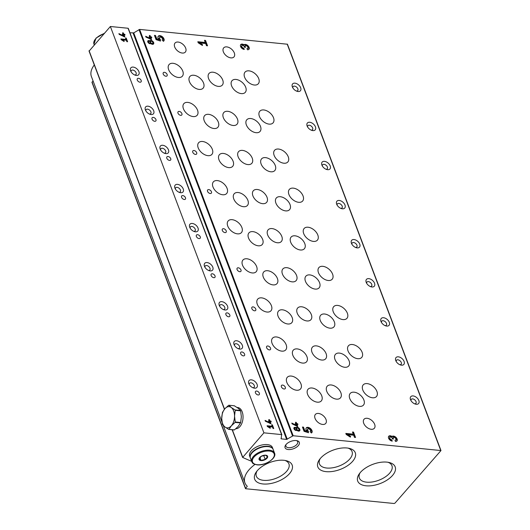<?xml version="1.0" encoding="UTF-8"?>
<svg xmlns="http://www.w3.org/2000/svg" width="530" height="530" viewBox="0 0 530 530"><rect width="100%" height="100%" fill="white"/><g stroke="black" fill="none" stroke-linecap="round" stroke-linejoin="round"><path stroke-width="0.79" d="M251.591 461.272A334.847 171.958 -20.7 0 1 242.667 457.43L263.913 432.838L281.596 434.593L281.178 438.86L286.631 439.403L293.169 435.746L440.986 450.56L394.91 503.189L394.108 503.5L245.741 488.746L245.569 488.342L247.172 486.513L246.96 485.937M296.933 430.34A2.438 1.504 41.3 0 0 299.695 430.764A2.438 1.504 41.3 0 0 298.86 428.028A2.438 1.504 41.3 0 0 296.038 427.551A2.438 1.504 41.3 0 0 295.932 427.697A1.981 1.219 41.3 0 0 294.07 427.624A1.981 1.219 41.3 0 0 294.66 429.764A1.981 1.219 41.3 0 0 296.933 430.34M391.783 439.867A1.776 1.1 41.3 0 1 390.1 438.807A1.776 1.1 41.3 0 1 389.908 437.27A1.776 1.1 41.3 0 1 390.703 437.018A1.332 0.822 41.3 0 1 392.173 438.191L392.445 438.906L393.505 439.012L393.24 438.297A1.332 0.822 41.3 0 1 393.3 437.522A1.332 0.822 41.3 0 1 393.903 437.336A1.776 1.1 41.3 0 1 395.585 438.396A1.776 1.1 41.3 0 1 395.777 439.933A1.776 1.1 41.3 0 1 394.976 440.185L395.453 441.437A3.332 2.06 41.3 0 0 396.943 440.96A3.332 2.06 41.3 0 0 395.883 437.29A3.332 2.06 41.3 0 0 392.034 436.462A3.332 2.06 41.3 0 0 388.742 436.243A3.332 2.06 41.3 0 0 389.1 439.125A3.332 2.06 41.3 0 0 392.253 441.119L391.783 439.867L391.511 440.953M306.857 431.248L304.81 430.592L303.505 427.147L302.438 427.041L304.061 431.321L308.473 432.732L308.334 431.109A1.776 1.1 41.3 0 1 307.711 429.095A1.776 1.1 41.3 0 1 309.772 429.446A1.776 1.1 41.3 0 1 310.381 431.447A1.776 1.1 41.3 0 1 310.077 431.645L311.428 432.99A3.664 2.266 41.3 0 0 311.799 432.692A3.664 2.266 41.3 0 0 310.54 428.571A3.664 2.266 41.3 0 0 306.287 427.849A3.664 2.266 41.3 0 0 306.857 431.248L306.38 431.784L304.333 431.128L302.67 427.65M150.778 43.546A2.438 1.504 41.3 0 0 153.541 43.977A2.438 1.504 41.3 0 0 152.706 41.241A2.438 1.504 41.3 0 0 149.884 40.764A2.438 1.504 41.3 0 0 149.778 40.903A1.981 1.219 41.3 0 0 147.916 40.83A1.981 1.219 41.3 0 0 148.506 42.976A1.981 1.219 41.3 0 0 150.778 43.546M243.78 48.19A1.776 1.1 41.3 0 1 242.097 47.13A1.776 1.1 41.3 0 1 241.905 45.593A1.776 1.1 41.3 0 1 242.7 45.341A1.332 0.822 41.3 0 1 244.171 46.514L244.443 47.23L245.503 47.336L245.238 46.62A1.332 0.822 41.3 0 1 245.297 45.845A1.332 0.822 41.3 0 1 245.9 45.653A1.776 1.1 41.3 0 1 247.583 46.719A1.776 1.1 41.3 0 1 247.775 48.257A1.776 1.1 41.3 0 1 246.973 48.508L247.45 49.76A3.332 2.06 41.3 0 0 248.941 49.283A3.332 2.06 41.3 0 0 247.881 45.613A3.332 2.06 41.3 0 0 244.032 44.785A3.332 2.06 41.3 0 0 240.739 44.566A3.332 2.06 41.3 0 0 241.097 47.448A3.332 2.06 41.3 0 0 244.25 49.442L243.78 48.19L243.508 49.277M158.854 39.564L156.807 38.915L155.502 35.47L154.435 35.364L156.059 39.644L160.471 41.055L160.332 39.432A1.776 1.1 41.3 0 1 159.709 37.418A1.776 1.1 41.3 0 1 161.769 37.769A1.776 1.1 41.3 0 1 162.379 39.763A1.776 1.1 41.3 0 1 162.074 39.969L163.425 41.313A3.664 2.266 41.3 0 0 163.797 41.015A3.664 2.266 41.3 0 0 162.538 36.895A3.664 2.266 41.3 0 0 158.284 36.172A3.664 2.266 41.3 0 0 158.854 39.564L158.377 40.108L156.33 39.452L154.667 35.974M371.252 429.28A6.85 4.227 -138.7 0 1 364.766 425.192A6.85 4.227 -138.7 0 1 364.031 419.263A6.85 4.227 -138.7 0 1 371.967 420.608A6.85 4.227 -138.7 0 1 374.319 428.306A6.85 4.227 -138.7 0 1 371.252 429.28M230.914 57.883A6.85 4.227 -138.7 0 1 224.428 53.795A6.85 4.227 -138.7 0 1 223.693 47.866A6.85 4.227 -138.7 0 1 231.623 49.21A6.85 4.227 -138.7 0 1 233.982 56.909A6.85 4.227 -138.7 0 1 230.914 57.883M322.611 424.444A6.85 4.227 -138.7 0 1 316.125 420.356A6.85 4.227 -138.7 0 1 315.383 414.427A6.85 4.227 -138.7 0 1 323.32 415.772A6.85 4.227 -138.7 0 1 325.678 423.47A6.85 4.227 -138.7 0 1 322.611 424.444M182.267 53.046A6.85 4.227 -138.7 0 1 175.788 48.959A6.85 4.227 -138.7 0 1 175.046 43.029A6.85 4.227 -138.7 0 1 182.982 44.374A6.85 4.227 -138.7 0 1 185.334 52.072A6.85 4.227 -138.7 0 1 182.267 53.046M281.794 351.132A8.831 5.446 -138.7 0 1 273.44 345.858A8.831 5.446 -138.7 0 1 272.486 338.219A8.831 5.446 -138.7 0 1 282.715 339.955A8.831 5.446 -138.7 0 1 285.75 349.873A8.831 5.446 -138.7 0 1 281.794 351.132M267.027 312.037A8.831 5.446 -138.7 0 1 258.666 306.764A8.831 5.446 -138.7 0 1 257.712 299.125A8.831 5.446 -138.7 0 1 267.941 300.861A8.831 5.446 -138.7 0 1 270.982 310.779A8.831 5.446 -138.7 0 1 267.027 312.037M252.253 272.943A8.831 5.446 -138.7 0 1 243.893 267.67A8.831 5.446 -138.7 0 1 242.945 260.031A8.831 5.446 -138.7 0 1 253.168 261.767A8.831 5.446 -138.7 0 1 256.209 271.685A8.831 5.446 -138.7 0 1 252.253 272.943M237.48 233.849A8.831 5.446 -138.7 0 1 229.119 228.576A8.831 5.446 -138.7 0 1 228.172 220.937A8.831 5.446 -138.7 0 1 238.401 222.673A8.831 5.446 -138.7 0 1 241.435 232.59A8.831 5.446 -138.7 0 1 237.48 233.849M222.706 194.755A8.831 5.446 -138.7 0 1 214.352 189.482A8.831 5.446 -138.7 0 1 213.398 181.843A8.831 5.446 -138.7 0 1 223.627 183.579A8.831 5.446 -138.7 0 1 226.661 193.496A8.831 5.446 -138.7 0 1 222.706 194.755M207.932 155.661A8.831 5.446 -138.7 0 1 199.578 150.387A8.831 5.446 -138.7 0 1 198.624 142.749A8.831 5.446 -138.7 0 1 208.853 144.485A8.831 5.446 -138.7 0 1 211.887 154.402A8.831 5.446 -138.7 0 1 207.932 155.661M193.165 116.567A8.831 5.446 -138.7 0 1 184.804 111.293A8.831 5.446 -138.7 0 1 183.85 103.655A8.831 5.446 -138.7 0 1 194.079 105.391A8.831 5.446 -138.7 0 1 197.114 115.308A8.831 5.446 -138.7 0 1 193.165 116.567M178.391 77.473A8.831 5.446 -138.7 0 1 170.031 72.199A8.831 5.446 -138.7 0 1 169.077 64.561A8.831 5.446 -138.7 0 1 179.306 66.296A8.831 5.446 -138.7 0 1 182.346 76.214A8.831 5.446 -138.7 0 1 178.391 77.473M296.568 390.226A8.831 5.446 -138.7 0 1 288.214 384.952A8.831 5.446 -138.7 0 1 287.26 377.32A8.831 5.446 -138.7 0 1 297.489 379.049A8.831 5.446 -138.7 0 1 300.523 388.967A8.831 5.446 -138.7 0 1 296.568 390.226M357.757 358.684A8.831 5.446 -138.7 0 1 349.396 353.411A8.831 5.446 -138.7 0 1 348.449 345.772A8.831 5.446 -138.7 0 1 358.677 347.508A8.831 5.446 -138.7 0 1 361.712 357.425A8.831 5.446 -138.7 0 1 357.757 358.684M342.983 319.59A8.831 5.446 -138.7 0 1 334.629 314.316A8.831 5.446 -138.7 0 1 333.675 306.678A8.831 5.446 -138.7 0 1 343.904 308.414A8.831 5.446 -138.7 0 1 346.938 318.331A8.831 5.446 -138.7 0 1 342.983 319.59M328.209 280.496A8.831 5.446 -138.7 0 1 319.855 275.222A8.831 5.446 -138.7 0 1 318.901 267.584A8.831 5.446 -138.7 0 1 329.13 269.32A8.831 5.446 -138.7 0 1 332.164 279.237A8.831 5.446 -138.7 0 1 328.209 280.496M313.435 241.402A8.831 5.446 -138.7 0 1 305.081 236.128A8.831 5.446 -138.7 0 1 304.127 228.49A8.831 5.446 -138.7 0 1 314.356 230.225A8.831 5.446 -138.7 0 1 317.39 240.143A8.831 5.446 -138.7 0 1 313.435 241.402M298.668 202.308A8.831 5.446 -138.7 0 1 290.308 197.034A8.831 5.446 -138.7 0 1 289.353 189.395A8.831 5.446 -138.7 0 1 299.582 191.131A8.831 5.446 -138.7 0 1 302.623 201.049A8.831 5.446 -138.7 0 1 298.668 202.308M283.894 163.214A8.831 5.446 -138.7 0 1 275.534 157.94A8.831 5.446 -138.7 0 1 274.58 150.301A8.831 5.446 -138.7 0 1 284.809 152.037A8.831 5.446 -138.7 0 1 287.85 161.955A8.831 5.446 -138.7 0 1 283.894 163.214M269.121 124.119A8.831 5.446 -138.7 0 1 260.76 118.846A8.831 5.446 -138.7 0 1 259.813 111.207A8.831 5.446 -138.7 0 1 270.042 112.943A8.831 5.446 -138.7 0 1 273.076 122.861A8.831 5.446 -138.7 0 1 269.121 124.119M254.347 85.025A8.831 5.446 -138.7 0 1 245.993 79.752A8.831 5.446 -138.7 0 1 245.039 72.113A8.831 5.446 -138.7 0 1 255.268 73.842A8.831 5.446 -138.7 0 1 258.302 83.766A8.831 5.446 -138.7 0 1 254.347 85.025M372.53 397.778A8.831 5.446 -138.7 0 1 364.17 392.505A8.831 5.446 -138.7 0 1 363.216 384.866A8.831 5.446 -138.7 0 1 373.445 386.602A8.831 5.446 -138.7 0 1 376.485 396.519A8.831 5.446 -138.7 0 1 372.53 397.778M344.732 367.27A8.831 5.446 -138.7 0 1 336.371 361.99A8.831 5.446 -138.7 0 1 335.417 354.358A8.831 5.446 -138.7 0 1 345.646 356.087A8.831 5.446 -138.7 0 1 348.687 366.005A8.831 5.446 -138.7 0 1 344.732 367.27M329.958 328.176A8.831 5.446 -138.7 0 1 321.597 322.896A8.831 5.446 -138.7 0 1 320.65 315.264A8.831 5.446 -138.7 0 1 330.872 316.993A8.831 5.446 -138.7 0 1 333.913 326.911A8.831 5.446 -138.7 0 1 329.958 328.176M315.184 289.082A8.831 5.446 -138.7 0 1 306.824 283.802A8.831 5.446 -138.7 0 1 305.876 276.17A8.831 5.446 -138.7 0 1 316.105 277.899A8.831 5.446 -138.7 0 1 319.139 287.816A8.831 5.446 -138.7 0 1 315.184 289.082M300.411 249.988A8.831 5.446 -138.7 0 1 292.056 244.708A8.831 5.446 -138.7 0 1 291.102 237.076A8.831 5.446 -138.7 0 1 301.331 238.805A8.831 5.446 -138.7 0 1 304.366 248.722A8.831 5.446 -138.7 0 1 300.411 249.988M285.637 210.887A8.831 5.446 -138.7 0 1 277.283 205.614A8.831 5.446 -138.7 0 1 276.329 197.975A8.831 5.446 -138.7 0 1 286.558 199.711A8.831 5.446 -138.7 0 1 289.592 209.628A8.831 5.446 -138.7 0 1 285.637 210.887M270.87 171.793A8.831 5.446 -138.7 0 1 262.509 166.519A8.831 5.446 -138.7 0 1 261.555 158.881A8.831 5.446 -138.7 0 1 271.784 160.617A8.831 5.446 -138.7 0 1 274.818 170.534A8.831 5.446 -138.7 0 1 270.87 171.793M256.096 132.699A8.831 5.446 -138.7 0 1 247.735 127.425A8.831 5.446 -138.7 0 1 246.781 119.787A8.831 5.446 -138.7 0 1 257.01 121.522A8.831 5.446 -138.7 0 1 260.051 131.44A8.831 5.446 -138.7 0 1 256.096 132.699M241.322 93.605A8.831 5.446 -138.7 0 1 232.961 88.331A8.831 5.446 -138.7 0 1 232.014 80.692A8.831 5.446 -138.7 0 1 242.243 82.428A8.831 5.446 -138.7 0 1 245.277 92.346A8.831 5.446 -138.7 0 1 241.322 93.605M359.499 406.364A8.831 5.446 -138.7 0 1 351.145 401.084A8.831 5.446 -138.7 0 1 350.191 393.452A8.831 5.446 -138.7 0 1 360.42 395.181A8.831 5.446 -138.7 0 1 363.454 405.106A8.831 5.446 -138.7 0 1 359.499 406.364M321.73 360.042A8.831 5.446 -138.7 0 1 313.369 354.769A8.831 5.446 -138.7 0 1 312.415 347.13A8.831 5.446 -138.7 0 1 322.644 348.866A8.831 5.446 -138.7 0 1 325.685 358.783A8.831 5.446 -138.7 0 1 321.73 360.042M306.956 320.948A8.831 5.446 -138.7 0 1 298.595 315.675A8.831 5.446 -138.7 0 1 297.648 308.036A8.831 5.446 -138.7 0 1 307.87 309.772A8.831 5.446 -138.7 0 1 310.911 319.689A8.831 5.446 -138.7 0 1 306.956 320.948M292.182 281.854A8.831 5.446 -138.7 0 1 283.822 276.581A8.831 5.446 -138.7 0 1 282.874 268.942A8.831 5.446 -138.7 0 1 293.103 270.671A8.831 5.446 -138.7 0 1 296.137 280.595A8.831 5.446 -138.7 0 1 292.182 281.854M277.409 242.76A8.831 5.446 -138.7 0 1 269.055 237.48A8.831 5.446 -138.7 0 1 268.101 229.848A8.831 5.446 -138.7 0 1 278.329 231.577A8.831 5.446 -138.7 0 1 281.364 241.501A8.831 5.446 -138.7 0 1 277.409 242.76M262.635 203.666A8.831 5.446 -138.7 0 1 254.281 198.386A8.831 5.446 -138.7 0 1 253.327 190.754A8.831 5.446 -138.7 0 1 263.556 192.483A8.831 5.446 -138.7 0 1 266.59 202.407A8.831 5.446 -138.7 0 1 262.635 203.666M247.868 164.572A8.831 5.446 -138.7 0 1 239.507 159.291A8.831 5.446 -138.7 0 1 238.553 151.659A8.831 5.446 -138.7 0 1 248.782 153.389A8.831 5.446 -138.7 0 1 251.823 163.313A8.831 5.446 -138.7 0 1 247.868 164.572M233.094 125.478A8.831 5.446 -138.7 0 1 224.733 120.197A8.831 5.446 -138.7 0 1 223.779 112.565A8.831 5.446 -138.7 0 1 234.008 114.294A8.831 5.446 -138.7 0 1 237.049 124.219A8.831 5.446 -138.7 0 1 233.094 125.478M218.32 86.383A8.831 5.446 -138.7 0 1 209.959 81.103A8.831 5.446 -138.7 0 1 209.012 73.471A8.831 5.446 -138.7 0 1 219.241 75.2A8.831 5.446 -138.7 0 1 222.275 85.125A8.831 5.446 -138.7 0 1 218.32 86.383M336.497 399.136A8.831 5.446 -138.7 0 1 328.143 393.863A8.831 5.446 -138.7 0 1 327.189 386.224A8.831 5.446 -138.7 0 1 337.418 387.96A8.831 5.446 -138.7 0 1 340.452 397.878A8.831 5.446 -138.7 0 1 336.497 399.136M302.577 363.076A8.831 5.446 -138.7 0 1 294.223 357.803A8.831 5.446 -138.7 0 1 293.269 350.164A8.831 5.446 -138.7 0 1 303.498 351.9A8.831 5.446 -138.7 0 1 306.532 361.818A8.831 5.446 -138.7 0 1 302.577 363.076M287.803 323.982A8.831 5.446 -138.7 0 1 279.449 318.709A8.831 5.446 -138.7 0 1 278.495 311.07A8.831 5.446 -138.7 0 1 288.724 312.806A8.831 5.446 -138.7 0 1 291.758 322.724A8.831 5.446 -138.7 0 1 287.803 323.982M273.036 284.888A8.831 5.446 -138.7 0 1 264.675 279.615A8.831 5.446 -138.7 0 1 263.721 271.976A8.831 5.446 -138.7 0 1 273.95 273.712A8.831 5.446 -138.7 0 1 276.991 283.63A8.831 5.446 -138.7 0 1 273.036 284.888M258.262 245.794A8.831 5.446 -138.7 0 1 249.902 240.521A8.831 5.446 -138.7 0 1 248.954 232.882A8.831 5.446 -138.7 0 1 259.177 234.611A8.831 5.446 -138.7 0 1 262.217 244.535A8.831 5.446 -138.7 0 1 258.262 245.794M243.489 206.7A8.831 5.446 -138.7 0 1 235.128 201.42A8.831 5.446 -138.7 0 1 234.18 193.788A8.831 5.446 -138.7 0 1 244.41 195.517A8.831 5.446 -138.7 0 1 247.444 205.441A8.831 5.446 -138.7 0 1 243.489 206.7M228.715 167.606A8.831 5.446 -138.7 0 1 220.361 162.326A8.831 5.446 -138.7 0 1 219.407 154.694A8.831 5.446 -138.7 0 1 229.636 156.423A8.831 5.446 -138.7 0 1 232.67 166.347A8.831 5.446 -138.7 0 1 228.715 167.606M213.941 128.512A8.831 5.446 -138.7 0 1 205.587 123.232A8.831 5.446 -138.7 0 1 204.633 115.6A8.831 5.446 -138.7 0 1 214.862 117.329A8.831 5.446 -138.7 0 1 217.896 127.253A8.831 5.446 -138.7 0 1 213.941 128.512M199.174 89.418A8.831 5.446 -138.7 0 1 190.813 84.138A8.831 5.446 -138.7 0 1 189.859 76.505A8.831 5.446 -138.7 0 1 200.088 78.235A8.831 5.446 -138.7 0 1 203.129 88.159A8.831 5.446 -138.7 0 1 199.174 89.418M317.351 402.171A8.831 5.446 -138.7 0 1 308.997 396.897A8.831 5.446 -138.7 0 1 308.043 389.258A8.831 5.446 -138.7 0 1 318.272 390.994A8.831 5.446 -138.7 0 1 321.306 400.912A8.831 5.446 -138.7 0 1 317.351 402.171M269.32 349.893A2.438 1.504 -138.7 0 1 267.014 348.435A2.438 1.504 -138.7 0 1 266.749 346.335A2.438 1.504 -138.7 0 1 269.571 346.812A2.438 1.504 -138.7 0 1 270.413 349.548A2.438 1.504 -138.7 0 1 269.32 349.893M254.546 310.799A2.438 1.504 -138.7 0 1 252.24 309.341A2.438 1.504 -138.7 0 1 251.982 307.234A2.438 1.504 -138.7 0 1 254.798 307.718A2.438 1.504 -138.7 0 1 255.639 310.454A2.438 1.504 -138.7 0 1 254.546 310.799M239.772 271.704A2.438 1.504 -138.7 0 1 237.466 270.247A2.438 1.504 -138.7 0 1 237.208 268.14A2.438 1.504 -138.7 0 1 240.03 268.624A2.438 1.504 -138.7 0 1 240.865 271.36A2.438 1.504 -138.7 0 1 239.772 271.704M225.005 232.61A2.438 1.504 -138.7 0 1 222.699 231.153A2.438 1.504 -138.7 0 1 222.434 229.046A2.438 1.504 -138.7 0 1 225.257 229.523A2.438 1.504 -138.7 0 1 226.091 232.266A2.438 1.504 -138.7 0 1 225.005 232.61M210.231 193.516A2.438 1.504 -138.7 0 1 207.926 192.059A2.438 1.504 -138.7 0 1 207.661 189.952A2.438 1.504 -138.7 0 1 210.483 190.429A2.438 1.504 -138.7 0 1 211.318 193.165A2.438 1.504 -138.7 0 1 210.231 193.516M195.457 154.422A2.438 1.504 -138.7 0 1 193.152 152.965A2.438 1.504 -138.7 0 1 192.887 150.858A2.438 1.504 -138.7 0 1 195.709 151.335A2.438 1.504 -138.7 0 1 196.55 154.071A2.438 1.504 -138.7 0 1 195.457 154.422M180.684 115.328A2.438 1.504 -138.7 0 1 178.378 113.87A2.438 1.504 -138.7 0 1 178.113 111.764A2.438 1.504 -138.7 0 1 180.935 112.241A2.438 1.504 -138.7 0 1 181.777 114.977A2.438 1.504 -138.7 0 1 180.684 115.328M165.91 76.234A2.438 1.504 -138.7 0 1 163.604 74.776A2.438 1.504 -138.7 0 1 163.346 72.67A2.438 1.504 -138.7 0 1 166.168 73.147A2.438 1.504 -138.7 0 1 167.003 75.883A2.438 1.504 -138.7 0 1 165.91 76.234M284.093 388.987A2.438 1.504 -138.7 0 1 281.788 387.536A2.438 1.504 -138.7 0 1 281.523 385.429A2.438 1.504 -138.7 0 1 284.345 385.906A2.438 1.504 -138.7 0 1 285.186 388.642A2.438 1.504 -138.7 0 1 284.093 388.987M416.269 404.264A5.194 3.206 -138.7 0 1 415.454 404.105A5.194 3.206 -138.7 0 1 410.611 399.858A5.194 3.206 -138.7 0 1 413.002 395.91A5.194 3.206 -138.7 0 1 418.819 400.448A5.194 3.206 -138.7 0 1 416.269 404.264M401.495 365.17A5.194 3.206 -138.7 0 1 400.68 365.011A5.194 3.206 -138.7 0 1 395.844 360.764A5.194 3.206 -138.7 0 1 398.229 356.816A5.194 3.206 -138.7 0 1 404.052 361.354A5.194 3.206 -138.7 0 1 401.495 365.17M386.728 326.069A5.194 3.206 -138.7 0 1 385.906 325.917A5.194 3.206 -138.7 0 1 381.07 321.664A5.194 3.206 -138.7 0 1 383.455 317.722A5.194 3.206 -138.7 0 1 389.278 322.253A5.194 3.206 -138.7 0 1 386.728 326.069M371.954 286.975A5.194 3.206 -138.7 0 1 371.139 286.823A5.194 3.206 -138.7 0 1 366.296 282.57A5.194 3.206 -138.7 0 1 368.681 278.628A5.194 3.206 -138.7 0 1 374.505 283.159A5.194 3.206 -138.7 0 1 371.954 286.975M357.18 247.881A5.194 3.206 -138.7 0 1 356.365 247.729A5.194 3.206 -138.7 0 1 351.522 243.475A5.194 3.206 -138.7 0 1 353.914 239.534A5.194 3.206 -138.7 0 1 359.731 244.065A5.194 3.206 -138.7 0 1 357.18 247.881M342.406 208.787A5.194 3.206 -138.7 0 1 341.592 208.635A5.194 3.206 -138.7 0 1 336.749 204.381A5.194 3.206 -138.7 0 1 339.14 200.439A5.194 3.206 -138.7 0 1 344.957 204.971A5.194 3.206 -138.7 0 1 342.406 208.787M327.633 169.693A5.194 3.206 -138.7 0 1 326.818 169.54A5.194 3.206 -138.7 0 1 321.982 165.287A5.194 3.206 -138.7 0 1 324.367 161.345A5.194 3.206 -138.7 0 1 330.183 165.877A5.194 3.206 -138.7 0 1 327.633 169.693M312.859 130.599A5.194 3.206 -138.7 0 1 312.044 130.446A5.194 3.206 -138.7 0 1 307.208 126.193A5.194 3.206 -138.7 0 1 309.593 122.251A5.194 3.206 -138.7 0 1 315.416 126.783A5.194 3.206 -138.7 0 1 312.859 130.599M298.092 91.504A5.194 3.206 -138.7 0 1 297.27 91.352A5.194 3.206 -138.7 0 1 292.434 87.099A5.194 3.206 -138.7 0 1 294.819 83.157A5.194 3.206 -138.7 0 1 300.642 87.689A5.194 3.206 -138.7 0 1 298.092 91.504M287.26 439.238L133.719 32.893L139.622 29.408L287.445 44.222L440.986 450.56M204.461 40.333L205.527 40.439L207.548 45.792L206.481 45.686L205.673 43.546L199.737 42.956L202.599 44.772L202.367 45.441L198.213 42.804L197.809 41.731L205.269 42.473L204.461 40.333M150.56 36.848L151.534 36.941L151.812 37.676L150.838 37.577L151.607 39.604L145.969 37.093L145.664 36.285L150.533 38.63L149.102 36.703L149.831 36.775L149.341 35.477L150.07 35.55L150.56 36.848L150.089 37.385L149.573 36.086M352.463 432.01L353.53 432.116L355.55 437.469L354.484 437.363L353.676 435.223L347.74 434.633L350.602 436.448L350.37 437.117L346.216 434.481L345.812 433.414L353.272 434.15L352.463 432.01M296.714 423.636L297.688 423.735L297.966 424.464L296.992 424.371L297.761 426.398L297.231 426.345L292.129 423.881L291.825 423.072L296.687 425.418L295.256 423.49L295.985 423.563L295.495 422.271L296.23 422.344L296.714 423.636L296.243 424.179L295.727 422.88L296.23 422.344M239.752 349.084A5.194 3.206 -138.7 0 1 238.937 348.932A5.194 3.206 -138.7 0 1 234.101 344.679A5.194 3.206 -138.7 0 1 236.486 340.737A5.194 3.206 -138.7 0 1 242.309 345.268A5.194 3.206 -138.7 0 1 239.752 349.084M224.978 309.99A5.194 3.206 -138.7 0 1 224.163 309.838A5.194 3.206 -138.7 0 1 219.327 305.585A5.194 3.206 -138.7 0 1 221.712 301.643A5.194 3.206 -138.7 0 1 227.536 306.174A5.194 3.206 -138.7 0 1 224.978 309.99M210.211 270.896A5.194 3.206 -138.7 0 1 209.396 270.744A5.194 3.206 -138.7 0 1 204.553 266.491A5.194 3.206 -138.7 0 1 206.939 262.549A5.194 3.206 -138.7 0 1 212.762 267.08A5.194 3.206 -138.7 0 1 210.211 270.896M195.438 231.802A5.194 3.206 -138.7 0 1 194.623 231.65A5.194 3.206 -138.7 0 1 189.78 227.397A5.194 3.206 -138.7 0 1 192.171 223.455A5.194 3.206 -138.7 0 1 197.988 227.986A5.194 3.206 -138.7 0 1 195.438 231.802M180.664 192.708A5.194 3.206 -138.7 0 1 179.849 192.556A5.194 3.206 -138.7 0 1 175.006 188.302A5.194 3.206 -138.7 0 1 177.398 184.36A5.194 3.206 -138.7 0 1 183.214 188.892A5.194 3.206 -138.7 0 1 180.664 192.708M165.89 153.614A5.194 3.206 -138.7 0 1 165.075 153.461A5.194 3.206 -138.7 0 1 160.232 149.208A5.194 3.206 -138.7 0 1 162.624 145.266A5.194 3.206 -138.7 0 1 168.441 149.798A5.194 3.206 -138.7 0 1 165.89 153.614M151.116 114.52A5.194 3.206 -138.7 0 1 150.301 114.367A5.194 3.206 -138.7 0 1 145.465 110.114A5.194 3.206 -138.7 0 1 147.85 106.172A5.194 3.206 -138.7 0 1 153.673 110.704A5.194 3.206 -138.7 0 1 151.116 114.52M136.349 75.426A5.194 3.206 -138.7 0 1 135.528 75.273A5.194 3.206 -138.7 0 1 130.691 71.02A5.194 3.206 -138.7 0 1 133.076 67.078A5.194 3.206 -138.7 0 1 138.9 71.61A5.194 3.206 -138.7 0 1 136.349 75.426M254.526 388.179A5.194 3.206 -138.7 0 1 253.711 388.026A5.194 3.206 -138.7 0 1 248.868 383.773A5.194 3.206 -138.7 0 1 251.26 379.831A5.194 3.206 -138.7 0 1 257.077 384.363A5.194 3.206 -138.7 0 1 254.526 388.179M243.369 355.875A2.438 1.504 -138.7 0 1 241.064 354.418A2.438 1.504 -138.7 0 1 240.805 352.311A2.438 1.504 -138.7 0 1 243.628 352.788A2.438 1.504 -138.7 0 1 244.463 355.524A2.438 1.504 -138.7 0 1 243.369 355.875M228.602 316.781A2.438 1.504 -138.7 0 1 226.297 315.323A2.438 1.504 -138.7 0 1 226.032 313.217A2.438 1.504 -138.7 0 1 228.854 313.694A2.438 1.504 -138.7 0 1 229.689 316.43A2.438 1.504 -138.7 0 1 228.602 316.781M213.828 277.687A2.438 1.504 -138.7 0 1 211.523 276.229A2.438 1.504 -138.7 0 1 211.258 274.123A2.438 1.504 -138.7 0 1 214.08 274.6A2.438 1.504 -138.7 0 1 214.915 277.336A2.438 1.504 -138.7 0 1 213.828 277.687M199.055 238.593A2.438 1.504 -138.7 0 1 196.749 237.135A2.438 1.504 -138.7 0 1 196.484 235.028A2.438 1.504 -138.7 0 1 199.306 235.506A2.438 1.504 -138.7 0 1 200.148 238.242A2.438 1.504 -138.7 0 1 199.055 238.593M184.281 199.499A2.438 1.504 -138.7 0 1 181.976 198.041A2.438 1.504 -138.7 0 1 181.717 195.934A2.438 1.504 -138.7 0 1 184.533 196.411A2.438 1.504 -138.7 0 1 185.374 199.148A2.438 1.504 -138.7 0 1 184.281 199.499M169.507 160.404A2.438 1.504 -138.7 0 1 167.202 158.947A2.438 1.504 -138.7 0 1 166.943 156.84A2.438 1.504 -138.7 0 1 169.766 157.317A2.438 1.504 -138.7 0 1 170.6 160.053A2.438 1.504 -138.7 0 1 169.507 160.404M154.74 121.31A2.438 1.504 -138.7 0 1 152.435 119.853A2.438 1.504 -138.7 0 1 152.17 117.746A2.438 1.504 -138.7 0 1 154.992 118.223A2.438 1.504 -138.7 0 1 155.827 120.959A2.438 1.504 -138.7 0 1 154.74 121.31M139.966 82.21A2.438 1.504 -138.7 0 1 137.661 80.759A2.438 1.504 -138.7 0 1 137.396 78.652A2.438 1.504 -138.7 0 1 140.218 79.129A2.438 1.504 -138.7 0 1 141.053 81.865A2.438 1.504 -138.7 0 1 139.966 82.21M258.143 394.969A2.438 1.504 -138.7 0 1 255.838 393.512A2.438 1.504 -138.7 0 1 255.579 391.405A2.438 1.504 -138.7 0 1 258.401 391.882A2.438 1.504 -138.7 0 1 259.236 394.618A2.438 1.504 -138.7 0 1 258.143 394.969M263.913 432.838L110.366 26.5L128.055 28.256L281.781 434.653M125.478 37.994L126.213 38.067L127.597 41.737L126.862 41.665L126.312 40.194L122.245 39.79L124.205 41.035L124.047 41.492L121.204 39.69L120.926 38.955L126.034 39.465L125.478 37.994M123.808 34.185L124.782 34.284L125.053 35.013L124.086 34.92L124.848 36.948L119.217 34.43L118.912 33.622L123.781 35.967L122.344 34.039L123.079 34.112L122.589 32.82L123.318 32.893L123.808 34.185L123.331 34.728L122.821 33.43L123.318 32.893M271.638 424.788L272.367 424.861L273.752 428.525L273.023 428.452L272.466 426.988L268.405 426.584L270.36 427.823L270.207 428.286L267.358 426.478L267.08 425.749L272.188 426.252L271.638 424.788M269.962 420.979L270.936 421.072L271.214 421.807L270.24 421.708L271.009 423.735L265.371 421.224L265.066 420.416L269.936 422.761L268.505 420.833L269.233 420.906L268.743 419.608L269.472 419.68L269.962 420.979L269.485 421.516L268.975 420.217M92.18 82.408L93.035 80.858M254.976 464.419A30.442 15.635 -20.7 0 0 244.953 482.89A30.442 15.635 -20.7 0 0 247.212 486.182L247.172 486.513M222.044 422.271L91.412 76.552A30.442 15.635 -20.7 0 1 94.287 64.938M89.126 51.085L110.366 26.5M129.949 32.754L133.719 32.893M298.277 445.644A7.612 3.909 159.3 0 0 297.078 440.702A7.612 3.909 159.3 0 0 285.67 445.008A7.612 3.909 159.3 0 0 288.638 449.572A7.612 3.909 159.3 0 0 298.277 445.644M392.445 475.549A20.027 10.282 159.3 0 0 389.272 462.531A20.027 10.282 159.3 0 0 359.26 473.873A20.027 10.282 159.3 0 0 367.078 485.877A20.027 10.282 159.3 0 0 392.445 475.549M289.426 473.721A20.027 10.282 159.3 0 0 286.26 460.702A20.027 10.282 159.3 0 0 256.242 472.044A20.027 10.282 159.3 0 0 264.059 484.049A20.027 10.282 159.3 0 0 289.426 473.721M352.556 461.411A20.027 10.282 159.3 0 0 349.383 448.393A20.027 10.282 159.3 0 0 319.371 459.735A20.027 10.282 159.3 0 0 327.182 471.733A20.027 10.282 159.3 0 0 352.556 461.411M320.186 458.655A17.417 8.944 159.3 0 0 319.464 463.889A17.417 8.944 159.3 0 0 332.588 467.798A17.417 8.944 159.3 0 0 349.681 459.113A17.417 8.944 159.3 0 0 352.059 451.573A17.417 8.944 159.3 0 0 348.058 448.128M257.063 470.971A17.417 8.944 159.3 0 0 256.341 476.198A17.417 8.944 159.3 0 0 269.465 480.107A17.417 8.944 159.3 0 0 286.558 471.422A17.417 8.944 159.3 0 0 288.93 463.882A17.417 8.944 159.3 0 0 284.935 460.438M360.075 472.8A17.417 8.944 159.3 0 0 359.36 478.027A17.417 8.944 159.3 0 0 372.477 481.936A17.417 8.944 159.3 0 0 389.57 473.25A17.417 8.944 159.3 0 0 391.948 465.711A17.417 8.944 159.3 0 0 387.947 462.266M286.101 444.458A6.294 3.233 159.3 0 0 285.915 446.207A6.294 3.233 159.3 0 0 290.652 447.618A6.294 3.233 159.3 0 0 296.827 444.484A6.294 3.233 159.3 0 0 297.688 441.762A6.294 3.233 159.3 0 0 296.389 440.569M249.259 384.548A3.061 1.888 -138.7 0 1 249.544 383.25A3.061 1.888 -138.7 0 1 253.095 383.852A3.061 1.888 -138.7 0 1 254.148 387.291A3.061 1.888 -138.7 0 1 252.896 387.741M292.825 87.874A3.061 1.888 -138.7 0 1 293.103 86.576A3.061 1.888 -138.7 0 1 296.654 87.172A3.061 1.888 -138.7 0 1 297.708 90.617A3.061 1.888 -138.7 0 1 296.456 91.061M307.599 126.968A3.061 1.888 -138.7 0 1 307.877 125.67A3.061 1.888 -138.7 0 1 311.428 126.266A3.061 1.888 -138.7 0 1 312.481 129.711A3.061 1.888 -138.7 0 1 311.229 130.161M322.366 166.062A3.061 1.888 -138.7 0 1 322.651 164.764A3.061 1.888 -138.7 0 1 326.202 165.367A3.061 1.888 -138.7 0 1 327.255 168.805A3.061 1.888 -138.7 0 1 326.003 169.255M337.14 205.156A3.061 1.888 -138.7 0 1 337.424 203.858A3.061 1.888 -138.7 0 1 340.975 204.461A3.061 1.888 -138.7 0 1 342.029 207.899A3.061 1.888 -138.7 0 1 340.777 208.35M351.913 244.25A3.061 1.888 -138.7 0 1 352.198 242.952A3.061 1.888 -138.7 0 1 355.743 243.555A3.061 1.888 -138.7 0 1 356.796 246.993A3.061 1.888 -138.7 0 1 355.55 247.444M366.687 283.345A3.061 1.888 -138.7 0 1 366.965 282.046A3.061 1.888 -138.7 0 1 370.516 282.649A3.061 1.888 -138.7 0 1 371.57 286.087A3.061 1.888 -138.7 0 1 370.318 286.538M381.461 322.439A3.061 1.888 -138.7 0 1 381.739 321.14A3.061 1.888 -138.7 0 1 385.29 321.743A3.061 1.888 -138.7 0 1 386.343 325.181A3.061 1.888 -138.7 0 1 385.091 325.632M396.235 361.533A3.061 1.888 -138.7 0 1 396.513 360.234A3.061 1.888 -138.7 0 1 400.064 360.837A3.061 1.888 -138.7 0 1 401.117 364.276A3.061 1.888 -138.7 0 1 399.865 364.726M411.002 400.627A3.061 1.888 -138.7 0 1 411.287 399.328A3.061 1.888 -138.7 0 1 414.838 399.931A3.061 1.888 -138.7 0 1 415.891 403.376A3.061 1.888 -138.7 0 1 414.639 403.82M131.082 71.788A3.061 1.888 -138.7 0 1 131.361 70.49A3.061 1.888 -138.7 0 1 134.911 71.093A3.061 1.888 -138.7 0 1 135.965 74.538A3.061 1.888 -138.7 0 1 134.713 74.982M145.856 110.883A3.061 1.888 -138.7 0 1 146.134 109.584A3.061 1.888 -138.7 0 1 149.685 110.187A3.061 1.888 -138.7 0 1 150.739 113.632A3.061 1.888 -138.7 0 1 149.486 114.076M160.623 149.983A3.061 1.888 -138.7 0 1 160.908 148.685A3.061 1.888 -138.7 0 1 164.459 149.281A3.061 1.888 -138.7 0 1 165.512 152.726A3.061 1.888 -138.7 0 1 164.26 153.17M175.397 189.077A3.061 1.888 -138.7 0 1 175.682 187.779A3.061 1.888 -138.7 0 1 179.233 188.375A3.061 1.888 -138.7 0 1 180.286 191.82A3.061 1.888 -138.7 0 1 179.034 192.264M190.171 228.172A3.061 1.888 -138.7 0 1 190.456 226.873A3.061 1.888 -138.7 0 1 194 227.469A3.061 1.888 -138.7 0 1 195.053 230.914A3.061 1.888 -138.7 0 1 193.808 231.358M204.944 267.266A3.061 1.888 -138.7 0 1 205.223 265.967A3.061 1.888 -138.7 0 1 208.774 266.563A3.061 1.888 -138.7 0 1 209.827 270.008A3.061 1.888 -138.7 0 1 208.575 270.452M219.718 306.36A3.061 1.888 -138.7 0 1 219.996 305.061A3.061 1.888 -138.7 0 1 223.547 305.658A3.061 1.888 -138.7 0 1 224.601 309.103A3.061 1.888 -138.7 0 1 223.349 309.553M234.492 345.454A3.061 1.888 -138.7 0 1 234.77 344.156A3.061 1.888 -138.7 0 1 238.321 344.758A3.061 1.888 -138.7 0 1 239.374 348.197A3.061 1.888 -138.7 0 1 238.122 348.647M163.525 41.254A3.664 2.266 41.3 0 0 162.061 37.431A3.664 2.266 41.3 0 0 158.086 36.471M156.807 38.915L156.33 39.452M155.502 35.47L155.032 36.007M160.451 39.737L159.974 40.273L160.332 39.432M159.987 40.903L159.974 40.273M159.709 37.418L159.232 37.961A1.776 1.1 41.3 0 0 159.861 39.969M205.527 40.439L204.693 40.942M206.839 45.719L205.05 40.982M205.269 42.473L204.792 43.016L198.041 42.34M202.599 44.772L202.135 45.295M199.737 42.956L199.28 43.48M248.663 49.522A3.332 2.06 41.3 0 0 247.185 45.958A3.332 2.06 41.3 0 0 243.555 45.322A3.332 2.06 41.3 0 0 240.54 44.871M244.032 44.785L243.555 45.322M241.905 45.593L241.428 46.13A1.776 1.1 41.3 0 0 241.62 47.667A1.776 1.1 41.3 0 0 243.303 48.733M244.8 47.263L244.761 47.163A1.332 0.822 41.3 0 1 244.827 46.388L245.297 45.845M247.132 48.932A1.776 1.1 41.3 0 0 247.298 48.793L247.775 48.257M126.213 38.067L125.709 38.604M126.889 41.665L125.736 38.611M126.034 39.465L125.557 40.002L121.158 39.564M124.205 41.035L123.894 41.393M122.245 39.79L121.933 40.148M124.782 34.284L124.305 34.821L123.331 34.728M123.079 34.112L122.576 34.649M123.781 35.967L123.371 36.438M124.086 34.92L123.609 35.457L124.113 36.795M149.778 40.903L149.38 41.36M148.996 41.28A1.981 1.219 41.3 0 0 147.744 41.161M148.552 42.055A1.067 0.656 41.3 0 0 149.341 42.884A1.067 0.656 41.3 0 0 150.202 42.844A1.067 0.656 41.3 0 0 150.089 41.923A1.067 0.656 41.3 0 0 149.076 41.28A1.067 0.656 41.3 0 0 148.599 41.433A1.067 0.656 41.3 0 0 148.552 42.055M149.334 43.539A1.067 0.656 41.3 0 0 149.725 43.38L150.202 42.844M148.599 41.433L148.128 41.976A1.067 0.656 41.3 0 0 148.022 42.387M150.619 42.261A1.371 0.848 41.3 0 0 151.633 43.321A1.371 0.848 41.3 0 0 152.739 43.274A1.371 0.848 41.3 0 0 152.594 42.089A1.371 0.848 41.3 0 0 151.295 41.267A1.371 0.848 41.3 0 0 150.679 41.466A1.371 0.848 41.3 0 0 150.619 42.261M150.175 42.877A1.371 0.848 41.3 0 0 150.725 43.586M151.315 43.93A1.371 0.848 41.3 0 0 152.269 43.811L152.739 43.274M150.679 41.466L150.209 42.002A1.371 0.848 41.3 0 0 150.169 42.049M153.249 44.202A2.438 1.504 41.3 0 0 152.733 42.314M151.633 41.347A2.438 1.504 41.3 0 0 149.533 41.181M151.534 36.941L151.057 37.484L150.089 37.385M150.07 35.55L149.599 36.093M149.831 36.775L149.334 37.312M150.533 38.63L150.123 39.094M150.838 37.577L150.361 38.12L150.871 39.452M311.527 432.93A3.664 2.266 41.3 0 0 310.063 429.108A3.664 2.266 41.3 0 0 306.088 428.154M304.81 430.592L304.333 431.128M303.505 427.147L303.034 427.683M308.453 431.413L307.976 431.95L308.334 431.109M307.99 432.579L307.976 431.95M307.711 429.095L307.234 429.638A1.776 1.1 41.3 0 0 307.864 431.645M353.53 432.116L352.695 432.619M354.842 437.402L353.053 432.659M353.272 434.15L352.794 434.693L346.044 434.024M350.602 436.448L350.138 436.972M347.74 434.633L347.283 435.156M396.665 441.199A3.332 2.06 41.3 0 0 395.188 437.641A3.332 2.06 41.3 0 0 391.557 436.998A3.332 2.06 41.3 0 0 388.543 436.548M392.034 436.462L391.557 436.998M389.908 437.27L389.431 437.807A1.776 1.1 41.3 0 0 389.623 439.35A1.776 1.1 41.3 0 0 391.306 440.41M392.803 438.939L392.763 438.84A1.332 0.822 41.3 0 1 392.829 438.065L393.3 437.522M395.135 440.609A1.776 1.1 41.3 0 0 395.3 440.476L395.777 439.933M272.367 424.861L271.87 425.398M273.049 428.459L271.89 425.398M272.188 426.252L271.718 426.796L267.312 426.358M270.36 427.823L270.048 428.18M268.405 426.584L268.087 426.942M270.936 421.072L270.459 421.615L269.485 421.516M269.472 419.68L269.002 420.224M269.233 420.906L268.736 421.443M269.936 422.761L269.525 423.225M270.24 421.708L269.763 422.251L270.267 423.583M295.932 427.697L295.535 428.154M295.15 428.068A1.981 1.219 41.3 0 0 293.898 427.949M294.706 428.843A1.067 0.656 41.3 0 0 295.495 429.671A1.067 0.656 41.3 0 0 296.356 429.631A1.067 0.656 41.3 0 0 296.243 428.71A1.067 0.656 41.3 0 0 295.236 428.074A1.067 0.656 41.3 0 0 294.76 428.227A1.067 0.656 41.3 0 0 294.706 428.843M295.488 430.327A1.067 0.656 41.3 0 0 295.886 430.175L296.356 429.631M294.76 428.227L294.282 428.763A1.067 0.656 41.3 0 0 294.176 429.181M296.773 429.048A1.371 0.848 41.3 0 0 297.787 430.115A1.371 0.848 41.3 0 0 298.894 430.062A1.371 0.848 41.3 0 0 298.748 428.876A1.371 0.848 41.3 0 0 297.449 428.061A1.371 0.848 41.3 0 0 296.84 428.253A1.371 0.848 41.3 0 0 296.773 429.048M296.33 429.664A1.371 0.848 41.3 0 0 296.88 430.373M297.469 430.718A1.371 0.848 41.3 0 0 298.423 430.605L298.894 430.062M296.84 428.253L296.363 428.796A1.371 0.848 41.3 0 0 296.33 428.843M299.41 430.989A2.438 1.504 41.3 0 0 298.887 429.101M297.794 428.141A2.438 1.504 41.3 0 0 295.694 427.968M297.688 423.735L297.217 424.272L296.243 424.179M295.985 423.563L295.488 424.099M296.687 425.418L296.283 425.888M296.992 424.371L296.522 424.908L297.025 426.246M260.959 460.59A4.565 2.345 -20.7 0 1 261.356 456.231A4.565 2.345 -20.7 0 1 267.677 456.853A4.565 2.345 -20.7 0 1 260.959 460.59M265.199 459.411L261.018 460.411L259.117 458.808L261.403 456.211L265.583 455.217L267.478 456.814L265.199 459.411L263.682 455.402M251.757 461.709L250.398 458.125A12.177 6.254 -20.7 0 1 259.581 447.969A12.177 6.254 -20.7 0 1 273.182 449.513L274.533 453.097A12.177 6.254 -20.7 0 0 260.932 451.553A12.177 6.254 -20.7 0 0 251.757 461.709C252.644 462.75 251.598 463.657 257.077 464.85C265.132 465.963 277.058 458.086 274.533 453.097M250.339 457.94A12.177 6.254 -20.7 0 1 250.259 457.754A12.177 6.254 -20.7 0 1 259.442 447.605A12.177 6.254 -20.7 0 1 273.043 449.149A12.177 6.254 -20.7 0 1 273.109 449.334M250.259 457.754L249.63 456.085A12.177 6.254 -20.7 0 1 258.812 445.935A12.177 6.254 -20.7 0 1 272.413 447.479L273.043 449.149M259.925 457.516L261.018 460.411M228.735 429.413A12.177 7.261 95.7 0 0 229 429.366L231.358 425.809A10.653 6.353 95.7 0 1 224.952 426.988L222.58 424.702A12.177 7.261 95.7 0 1 222.441 424.344L221.726 418.435L222.408 412.665A12.177 7.261 95.7 0 1 222.54 412.26L224.899 408.703L228.662 405.291A12.177 7.261 95.7 0 1 228.927 405.245L234.333 405.781L238.116 408.206L240.494 410.492A12.177 7.261 95.7 0 1 240.627 410.849L241.349 416.759L240.66 422.529A12.177 7.261 95.7 0 1 240.527 422.933L238.169 426.484L234.406 429.903A12.177 7.261 95.7 0 1 234.141 429.949L228.735 429.413L224.952 426.988A10.653 6.353 95.7 0 1 221.726 418.435A10.653 6.353 95.7 0 1 224.899 408.703A10.653 6.353 95.7 0 1 231.305 407.53L228.927 405.245M235.121 422.397A12.177 7.261 95.7 0 0 235.254 421.986L234.538 416.076A10.653 6.353 95.7 0 1 231.358 425.809L235.121 422.397L240.527 422.933M235.221 410.306A12.177 7.261 95.7 0 0 235.088 409.955L231.305 407.53A10.653 6.353 95.7 0 1 234.538 416.076L235.221 410.306L240.627 410.849M229 429.366L234.406 429.903M235.254 421.986L240.66 422.529M235.088 409.955L240.494 410.492M237.042 407.438L237.698 407.504A10.653 6.353 95.7 0 1 242.945 415.089A10.653 6.353 95.7 0 1 239.871 426.657A10.653 6.353 95.7 0 1 235.87 428.724M293.169 435.746L139.622 29.408M440.735 450.421L287.194 44.083M281.596 434.593L128.055 28.256M245.569 488.342L92.028 82.004M242.641 457.052L232.326 429.77M224.535 409.133L89.093 50.714M281.178 438.86L280.986 438.35M286.631 439.403L133.09 33.065M292.54 435.912L138.999 29.574M245.238 46.62L244.761 47.163M393.24 438.297L392.763 438.84M257.322 464.731A11.567 5.943 -20.7 0 1 258.329 453.68A11.567 5.943 -20.7 0 1 274.335 455.27A11.567 5.943 -20.7 0 1 257.322 464.731M104.099 33.642A12.177 6.254 159.3 0 0 93.962 44.129L96.049 38.08L104.476 33.211M245.489 488.607L91.942 82.269M244.953 482.89L223.256 425.484M242.554 457.317L232.14 429.75M224.409 409.292L89.014 50.979M281.847 434.739L128.306 28.401M93.962 44.129L94.241 44.858"/></g></svg>
